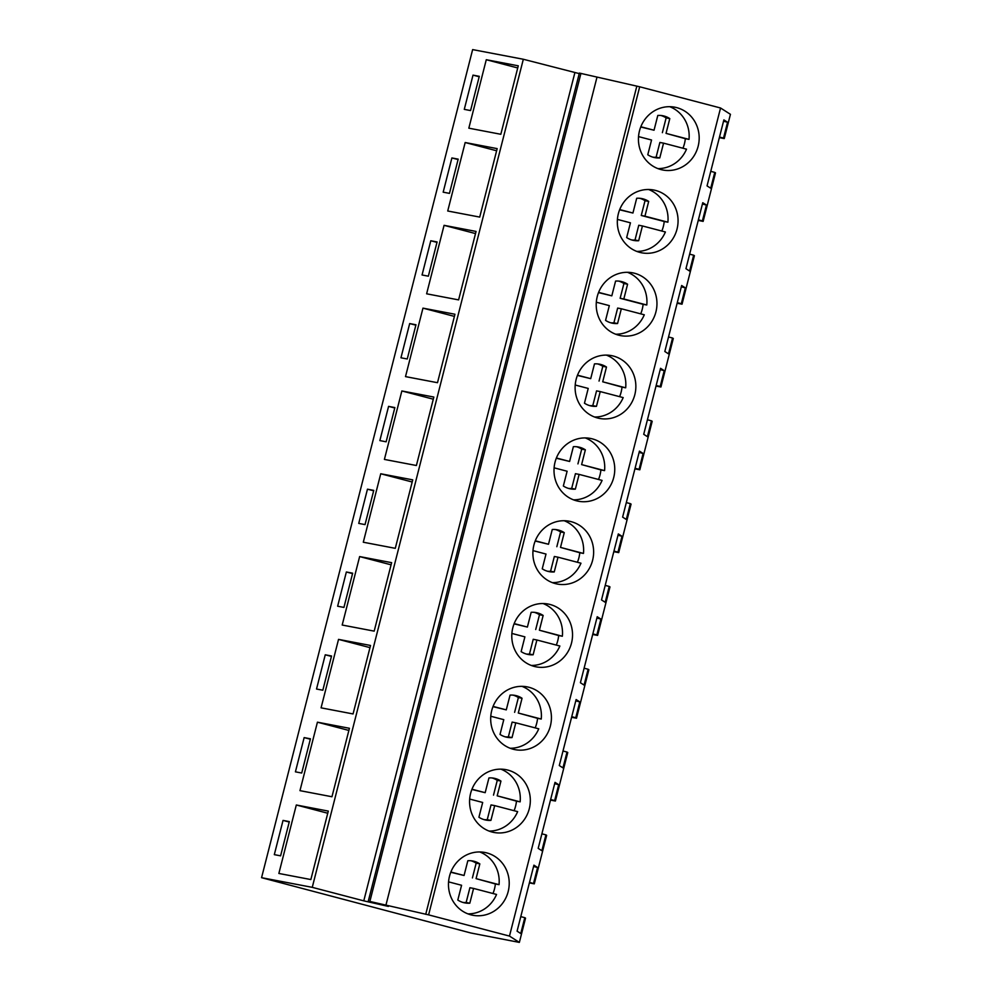 <?xml version="1.0" encoding="UTF-8"?>
<svg xmlns="http://www.w3.org/2000/svg" width="992" height="992" viewBox="0 0 992 992"><rect width="100%" height="100%" fill="white"/><g stroke="black" fill="none" stroke-linecap="round" stroke-linejoin="round"><path stroke-width="1.49" d="M579.229 73.606L523.33 59.26L472.638 49.6L261.566 877.684L470.89 933.001L519.362 942.4L509.479 936.076L428.606 914.872L369.867 901.455L388.368 906.415L363.779 900.848L312.257 887.344L261.566 877.684M719.349 137.64L724.259 138.57L730.434 114.316L720.552 107.992L639.691 86.788L579.365 73.073L368.292 901.158M523.33 59.26L312.257 887.344M486.278 59.718L468.832 128.179L500.824 134.28L518.27 65.819L486.278 59.718L517.725 67.964M470.568 110.571L479.297 76.334L473.01 75.132L464.281 109.368L470.568 110.571M415.97 324.756L409.684 323.566L400.954 357.79L407.253 358.992L415.97 324.756M405.505 376.613L437.497 382.701L454.956 314.241L422.964 308.14L405.505 376.613M388.579 406.373L379.849 440.597L386.136 441.8L394.866 407.576L388.579 406.373L394.754 407.997M416.392 465.508L433.839 397.048L401.847 390.96L384.4 459.42L416.392 465.508M458.192 159.142L451.893 157.951L443.176 192.175L449.463 193.378L458.192 159.142M497.166 148.626L465.174 142.526L447.727 210.998L479.719 217.087L497.166 148.626M428.358 276.185L437.088 241.949L430.788 240.758L422.059 274.982L428.358 276.185M444.069 225.333L426.622 293.806L458.602 299.894L476.061 231.434L444.069 225.333L475.515 233.579M316.522 689.031L322.822 690.221L331.551 655.997L325.252 654.794L316.522 689.031M370.524 645.47L338.532 639.381L321.073 707.842L353.065 713.942L370.524 645.47M301.717 773.028L310.434 738.804L304.147 737.602L295.418 771.838L301.717 773.028M317.428 722.188L299.968 790.649L331.96 796.75L349.42 728.289L317.428 722.188L348.862 730.434M358.744 523.404L365.031 524.607L373.761 490.383L367.462 489.18L358.744 523.404M363.295 542.227L395.287 548.328L412.734 479.855L380.742 473.767L363.295 542.227M346.357 571.987L337.64 606.224L343.926 607.414L352.656 573.19L346.357 571.987L352.544 573.612M359.637 556.574L342.19 625.034L374.182 631.135L391.629 562.662L359.637 556.574L391.084 564.82M310.856 879.557L328.302 811.096L296.31 804.996L278.864 873.456L310.856 879.557M280.6 855.836L289.329 821.612L283.042 820.409L274.313 854.645L280.6 855.836M574.852 72.763L363.779 900.848M580.94 73.383L369.867 901.455M596.936 77.376L385.851 905.46M636.802 86.242L425.729 914.326M639.691 86.788L428.606 914.872M720.552 107.992L509.479 936.076M698.145 146.283A31.967 30.318 100.8 0 0 674.796 107.198A31.967 30.318 100.8 0 0 639.48 130.907A31.967 30.318 100.8 0 0 662.817 170.004A31.967 30.318 100.8 0 0 698.145 146.283M576.154 379.328A31.967 30.318 100.8 0 0 599.503 418.426A31.967 30.318 100.8 0 0 634.818 394.717A31.967 30.318 100.8 0 0 611.469 355.62A31.967 30.318 100.8 0 0 576.154 379.328M555.049 462.136A31.967 30.318 100.8 0 0 578.398 501.233A31.967 30.318 100.8 0 0 613.713 477.524A31.967 30.318 100.8 0 0 590.364 438.427A31.967 30.318 100.8 0 0 555.049 462.136M677.028 229.09A31.967 30.318 100.8 0 0 653.691 190.005A31.967 30.318 100.8 0 0 618.363 213.714A31.967 30.318 100.8 0 0 641.712 252.811A31.967 30.318 100.8 0 0 677.028 229.09M597.258 296.521A31.967 30.318 100.8 0 0 620.608 335.618A31.967 30.318 100.8 0 0 655.923 311.897A31.967 30.318 100.8 0 0 632.574 272.812A31.967 30.318 100.8 0 0 597.258 296.521M470.617 793.364A31.967 30.318 100.8 0 0 493.966 832.462A31.967 30.318 100.8 0 0 529.282 808.753A31.967 30.318 100.8 0 0 505.932 769.656A31.967 30.318 100.8 0 0 470.617 793.364M491.722 710.557A31.967 30.318 100.8 0 0 515.071 749.654A31.967 30.318 100.8 0 0 550.386 725.946A31.967 30.318 100.8 0 0 527.037 686.848A31.967 30.318 100.8 0 0 491.722 710.557M512.827 627.75A31.967 30.318 100.8 0 0 536.176 666.847A31.967 30.318 100.8 0 0 571.491 643.138A31.967 30.318 100.8 0 0 548.142 604.041A31.967 30.318 100.8 0 0 512.827 627.75M533.932 544.943A31.967 30.318 100.8 0 0 557.281 584.04A31.967 30.318 100.8 0 0 592.596 560.331A31.967 30.318 100.8 0 0 569.259 521.234A31.967 30.318 100.8 0 0 533.932 544.943M449.512 876.184A31.967 30.318 100.8 0 0 472.849 915.269A31.967 30.318 100.8 0 0 508.177 891.56A31.967 30.318 100.8 0 0 484.828 852.463A31.967 30.318 100.8 0 0 449.512 876.184M724.259 138.57L723.515 138.086L727.545 122.252L723.875 119.896L707.048 185.888L710.731 188.244L714.761 172.397L715.505 172.881L709.33 197.123L703.142 221.377L702.398 220.906L706.44 205.059L702.758 202.703L685.943 268.696L689.614 271.052L693.656 255.204L694.4 255.688L688.225 279.93L682.037 304.184L681.293 303.713L685.336 287.866L681.653 285.51L664.826 351.503L668.509 353.859L672.551 338.012L673.295 338.495L660.932 386.992L660.188 386.52L664.231 370.673L660.548 368.317L643.721 434.31L647.404 436.666L651.446 420.819L652.19 421.302L639.828 469.799L639.084 469.328L643.114 453.48L639.443 451.124L622.616 517.117L626.299 519.473L630.329 503.638L631.073 504.11L624.898 528.364L618.71 552.606L617.966 552.135L622.009 536.288L618.326 533.932L601.512 599.924L605.194 602.28L609.224 586.446L609.968 586.917L603.793 611.171L597.606 635.413L596.862 634.942L600.904 619.095L597.221 616.739L580.407 682.732L584.077 685.088L588.12 669.253L588.864 669.724L582.688 693.978L576.501 718.22L575.757 717.749L579.799 701.902L576.116 699.546L559.29 765.539L562.972 767.895L567.015 752.06L567.759 752.531L555.396 801.04L554.652 800.556L558.682 784.709L555.012 782.353L538.185 848.358L541.868 850.714L545.91 834.867L546.654 835.338L534.291 883.847L529.53 882.31M533.547 883.364L537.577 867.516L533.907 865.16L517.08 931.166L520.763 933.522L524.793 917.674L525.537 918.146L519.362 942.4M698.244 220.447L703.142 221.377M677.127 303.254L682.037 304.184M656.022 386.062L660.932 386.992M634.917 468.869L639.828 469.799M613.812 551.676L618.71 552.606M592.708 634.483L597.606 635.413M571.59 717.29L576.501 718.22M550.486 800.098L555.396 801.04M529.381 882.905L534.291 883.847M473.01 75.132L479.186 76.756M723.515 138.086L719.498 137.045M727.545 122.252L723.54 121.198M714.761 172.397L710.756 171.343M524.793 917.674L520.788 916.62M537.577 867.516L533.572 866.475M283.042 820.409L289.218 822.033M296.31 804.996L327.757 813.242M702.398 220.906L698.393 219.852M693.656 255.204L689.651 254.15M706.44 205.059L702.423 204.005M451.893 157.951L458.081 159.563M465.174 142.526L496.62 150.772M681.293 303.713L677.288 302.659M672.551 338.012L668.534 336.97M685.336 287.866L681.318 286.812M430.788 240.758L436.976 242.37M660.188 386.52L656.171 385.466M651.446 420.819L647.429 419.777M664.231 370.673L660.213 369.619M409.684 323.566L415.871 325.178M422.964 308.14L454.398 316.386M639.084 469.328L635.066 468.274M630.329 503.638L626.324 502.584M643.114 453.48L639.108 452.426M401.847 390.96L433.293 399.193M617.966 552.135L613.961 551.081M609.224 586.446L605.219 585.392M622.009 536.288L618.004 535.234M367.462 489.18L373.649 490.804M380.742 473.767L412.188 482M596.862 634.942L592.856 633.888M588.12 669.253L584.102 668.199M600.904 619.095L596.886 618.041M575.757 717.749L571.739 716.695M567.015 752.06L562.997 751.006M579.799 701.902L575.782 700.848M325.252 654.794L331.44 656.419M338.532 639.381L369.979 647.627M554.652 800.556L550.634 799.502M545.91 834.867L541.892 833.813M558.682 784.709L554.677 783.668M304.147 737.602L310.335 739.226M657.894 168.603A31.967 30.318 100.8 0 0 686.514 149.172L663.549 143.146L659.779 157.914A21.316 20.212 100.8 0 1 654.794 157.629A21.316 20.212 100.8 0 1 647.776 154.764L651.546 140.008L638.538 136.598M682.942 148.23A31.967 30.318 100.8 0 0 684.455 143.679A31.967 30.318 100.8 0 0 685.336 138.694L689.006 139.388A31.967 30.318 100.8 0 0 669.699 106.69M640.82 126.753L654.038 130.225L657.795 115.456A21.316 20.212 100.8 0 1 662.78 115.742A21.316 20.212 100.8 0 1 669.798 118.606L666.041 133.374L689.006 139.388M669.798 118.606L666.128 117.912A21.316 20.212 100.8 0 0 660.932 115.481M666.041 133.374L685.336 138.694M666.128 117.912L662.371 132.668M654.038 130.225L640.733 127.001M652.984 157.182A21.316 20.212 100.8 0 0 656.109 157.22L659.779 157.914M663.549 143.146L659.878 142.451L656.109 157.22M636.79 251.41A31.967 30.318 100.8 0 0 665.396 231.979L642.432 225.953L638.674 240.721A21.316 20.212 100.8 0 1 633.69 240.436A21.316 20.212 100.8 0 1 626.671 237.572L630.441 222.816L617.421 219.406M661.825 231.037A31.967 30.318 100.8 0 0 663.338 226.486A31.967 30.318 100.8 0 0 664.218 221.501L667.889 222.196A31.967 30.318 100.8 0 0 648.594 189.497M619.715 209.572L632.933 213.032L636.69 198.264A21.316 20.212 100.8 0 1 641.675 198.561A21.316 20.212 100.8 0 1 648.694 201.413L644.936 216.182L667.889 222.196M648.694 201.413L645.023 200.719A21.316 20.212 100.8 0 0 639.815 198.301M645.023 200.719L641.254 215.475L664.218 221.501M644.936 216.182L641.254 215.475M632.933 213.032L619.628 209.808M631.879 239.99A21.316 20.212 100.8 0 0 635.004 240.027L638.674 240.721M642.432 225.953L638.761 225.258L635.004 240.027M615.685 334.217A31.967 30.318 100.8 0 0 644.292 314.786L621.327 308.772L617.57 323.528A21.316 20.212 100.8 0 1 612.585 323.243A21.316 20.212 100.8 0 1 605.566 320.379L609.324 305.623L596.316 302.213M640.72 313.856A31.967 30.318 100.8 0 0 642.233 309.293A31.967 30.318 100.8 0 0 643.114 304.308L646.784 305.003A31.967 30.318 100.8 0 0 627.49 272.304M598.61 292.38L611.816 295.839L615.586 281.071A21.316 20.212 100.8 0 1 620.57 281.368A21.316 20.212 100.8 0 1 627.589 284.22L623.819 298.989L646.784 305.003M627.589 284.22L623.918 283.526A21.316 20.212 100.8 0 0 618.71 281.108M623.918 283.526L620.149 298.282L643.114 304.308M623.819 298.989L620.149 298.282M611.816 295.839L598.511 292.615M610.762 322.797A21.316 20.212 100.8 0 0 613.899 322.834L617.57 323.528M621.327 308.772L617.656 308.066L613.899 322.834M594.58 417.024A31.967 30.318 100.8 0 0 623.187 397.594L600.222 391.58L596.465 406.336A21.316 20.212 100.8 0 1 591.48 406.05A21.316 20.212 100.8 0 1 584.462 403.198L588.219 388.43L575.211 385.02M619.616 396.664A31.967 30.318 100.8 0 0 621.128 392.1A31.967 30.318 100.8 0 0 622.009 387.116L625.679 387.81A31.967 30.318 100.8 0 0 606.372 355.111M577.505 375.187L590.711 378.646L594.481 363.878A21.316 20.212 100.8 0 1 599.453 364.176A21.316 20.212 100.8 0 1 606.484 367.028L602.714 381.796L625.679 387.81M606.484 367.028L602.814 366.333A21.316 20.212 100.8 0 0 597.606 363.915M602.714 381.796L622.009 387.116M602.814 366.333L599.044 381.089M590.711 378.646L577.406 375.422M589.657 405.616A21.316 20.212 100.8 0 0 592.782 405.641L596.465 406.336M600.222 391.58L596.552 390.873L592.782 405.641M573.463 499.832A31.967 30.318 100.8 0 0 602.082 480.401L579.117 474.387L575.348 489.143A21.316 20.212 100.8 0 1 570.375 488.858A21.316 20.212 100.8 0 1 563.344 486.006L567.114 471.237L554.106 467.827M598.511 479.471A31.967 30.318 100.8 0 0 600.024 474.908A31.967 30.318 100.8 0 0 600.904 469.923L604.574 470.617A31.967 30.318 100.8 0 0 585.268 437.918M556.388 457.994L569.606 461.454L573.364 446.685A21.316 20.212 100.8 0 1 578.348 446.983A21.316 20.212 100.8 0 1 585.367 449.835L581.61 464.603L604.574 470.617M585.367 449.835L581.696 449.14A21.316 20.212 100.8 0 0 576.501 446.722M581.61 464.603L600.904 469.923M581.696 449.14L577.939 463.896M569.606 461.454L556.301 458.23M568.552 488.424A21.316 20.212 100.8 0 0 571.677 488.448L575.348 489.143M579.117 474.387L575.447 473.68L571.677 488.448M552.358 582.639A31.967 30.318 100.8 0 0 580.965 563.208L558.012 557.194L554.243 571.95A21.316 20.212 100.8 0 1 549.258 571.665A21.316 20.212 100.8 0 1 542.24 568.813L546.009 554.044L533.002 550.634M577.394 562.278A31.967 30.318 100.8 0 0 578.919 557.715A31.967 30.318 100.8 0 0 579.787 552.73L583.47 553.437A31.967 30.318 100.8 0 0 564.163 520.726M535.283 540.801L548.502 544.261L552.259 529.505A21.316 20.212 100.8 0 1 557.244 529.79A21.316 20.212 100.8 0 1 564.262 532.642L560.505 547.41L583.47 553.437M564.262 532.642L560.592 531.948A21.316 20.212 100.8 0 0 555.396 529.53M560.505 547.41L579.787 552.73M560.592 531.948L556.834 546.716M548.502 544.261L535.196 541.037M547.448 571.231A21.316 20.212 100.8 0 0 550.572 571.256L554.243 571.95M558.012 557.194L554.342 556.487L550.572 571.256M531.253 665.446A31.967 30.318 100.8 0 0 559.86 646.015L536.895 640.001L533.138 654.77A21.316 20.212 100.8 0 1 528.153 654.472A21.316 20.212 100.8 0 1 521.135 651.62L524.892 636.852L511.884 633.442M556.289 645.085A31.967 30.318 100.8 0 0 557.802 640.522A31.967 30.318 100.8 0 0 558.682 635.537L562.352 636.244A31.967 30.318 100.8 0 0 543.058 603.533M514.178 623.608L527.397 627.068L531.154 612.312A21.316 20.212 100.8 0 1 536.139 612.597A21.316 20.212 100.8 0 1 543.157 615.449L539.388 630.218L562.352 636.244M543.157 615.449L539.487 614.755A21.316 20.212 100.8 0 0 534.279 612.337M539.388 630.218L558.682 635.537M539.487 614.755L535.717 629.523M527.397 627.068L514.079 623.844M526.33 654.038A21.316 20.212 100.8 0 0 529.468 654.063L533.138 654.77M536.895 640.001L533.225 639.294L529.468 654.063M510.148 748.253A31.967 30.318 100.8 0 0 538.755 728.822L515.79 722.808L512.033 737.577A21.316 20.212 100.8 0 1 507.048 737.279A21.316 20.212 100.8 0 1 500.03 734.427L503.787 719.659L490.78 716.249M535.184 727.892A31.967 30.318 100.8 0 0 536.697 723.329A31.967 30.318 100.8 0 0 537.577 718.344L541.248 719.051A31.967 30.318 100.8 0 0 521.941 686.34M493.074 706.416L506.28 709.875L510.049 695.119A21.316 20.212 100.8 0 1 515.034 695.404A21.316 20.212 100.8 0 1 522.052 698.256L518.283 713.025L541.248 719.051M522.052 698.256L518.382 697.562A21.316 20.212 100.8 0 0 513.174 695.144M518.283 713.025L537.577 718.344M518.382 697.562L514.612 712.33M506.28 709.875L492.974 706.651M505.226 736.845A21.316 20.212 100.8 0 0 508.363 736.87L512.033 737.577M515.79 722.808L512.12 722.102L508.363 736.87M489.044 831.06A31.967 30.318 100.8 0 0 517.65 811.63L494.686 805.616L490.916 820.384A21.316 20.212 100.8 0 1 485.944 820.086A21.316 20.212 100.8 0 1 478.925 817.234L482.682 802.466L469.675 799.056M514.079 810.7A31.967 30.318 100.8 0 0 515.592 806.136A31.967 30.318 100.8 0 0 516.472 801.152L520.143 801.858A31.967 30.318 100.8 0 0 500.836 769.147M471.969 789.223L485.175 792.682L488.944 777.926A21.316 20.212 100.8 0 1 493.917 778.212A21.316 20.212 100.8 0 1 500.948 781.076L497.178 795.832L520.143 801.858M500.948 781.076L497.265 780.369A21.316 20.212 100.8 0 0 492.069 777.951M497.178 795.832L516.472 801.152M497.265 780.369L493.508 795.138M485.175 792.682L471.87 789.458M484.121 819.652A21.316 20.212 100.8 0 0 487.246 819.677L490.916 820.384M494.686 805.616L491.015 804.921L487.246 819.677M467.926 913.868A31.967 30.318 100.8 0 0 496.546 894.449L473.581 888.423L469.811 903.191A21.316 20.212 100.8 0 1 464.826 902.894A21.316 20.212 100.8 0 1 457.808 900.042L461.578 885.273L448.57 881.863M492.974 893.507A31.967 30.318 100.8 0 0 494.487 888.956A31.967 30.318 100.8 0 0 495.368 883.959L499.038 884.666A31.967 30.318 100.8 0 0 479.731 851.954M450.852 872.03L464.07 875.49L467.827 860.734A21.316 20.212 100.8 0 1 472.812 861.019A21.316 20.212 100.8 0 1 479.83 863.883L476.073 878.639L499.038 884.666M479.83 863.883L476.16 863.176A21.316 20.212 100.8 0 0 470.964 860.758M476.073 878.639L495.368 883.959M476.16 863.176L472.403 877.945M464.07 875.49L450.765 872.266M463.016 902.46A21.316 20.212 100.8 0 0 466.141 902.484L469.811 903.191M473.581 888.423L469.91 887.728L466.141 902.484"/></g></svg>
